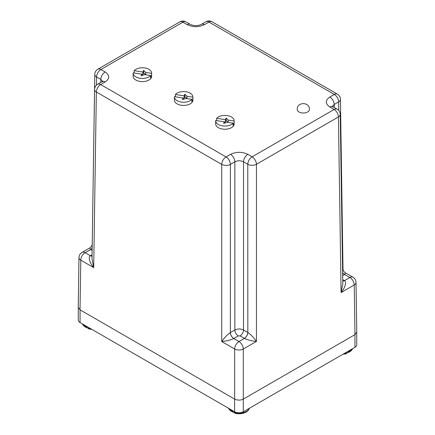 <?xml version="1.0" encoding="UTF-8"?>
<svg xmlns="http://www.w3.org/2000/svg" width="435" height="435" viewBox="0 0 435 435"><rect width="100%" height="100%" fill="white"/><g stroke="black" fill="none" stroke-linecap="round" stroke-linejoin="round"><path stroke-width="0.65" d="M80.056 309.845A6.128 3.534 180 0 1 80.024 309.829L234.655 399.102A6.128 3.534 180 0 1 234.617 399.08L80.056 309.845L80.056 322.547A6.128 3.534 0 0 1 78.267 320.046L78.267 307.703M234.617 399.08L234.617 411.782L80.056 322.547M234.617 411.782A6.128 3.534 0 0 0 243.285 411.782L243.285 399.123M354.944 334.656L354.944 347.32L243.285 411.782M354.944 347.32A6.128 3.534 0 0 0 356.733 344.819L356.733 332.509M297.23 109.5A6.079 3.507 0 0 0 299.008 111.98A6.079 3.507 0 0 0 305.631 112.741A6.079 3.507 0 0 0 309.383 109.5C309.97 101.839 296.817 101.562 297.23 109.5M150.602 75.538A9.238 5.334 180 0 1 135.856 76.875A9.238 5.334 180 0 1 133.148 73.102A9.238 5.334 180 0 1 133.159 72.835L141.881 74.184L141.125 75.815L144.697 74.624L150.602 75.538L150.602 77.919A9.238 5.334 0 0 0 151.614 75.75L150.602 75.592M133.148 73.102L133.148 76.277A9.238 5.334 0 0 0 135.856 80.051A9.238 5.334 0 0 0 145.921 81.204A9.238 5.334 0 0 0 151.625 76.277L151.625 73.102A9.238 5.334 180 0 1 151.614 73.368L151.614 75.75M134.165 72.993L134.165 70.666A9.238 5.334 180 0 1 148.917 69.328A9.238 5.334 180 0 1 151.625 73.102M134.165 70.666L142.887 72.02L143.642 70.388L145.709 72.455L151.614 73.368M145.709 74.776L145.709 72.455M145.638 74.766L143.642 72.77L143.642 70.388M143.642 72.77L142.887 74.401L142.887 72.02M142.887 74.401L141.881 74.244M141.881 75.559L141.881 74.184M191.857 99.354A9.238 5.334 180 0 1 177.105 100.692A9.238 5.334 180 0 1 174.402 96.918A9.238 5.334 180 0 1 174.413 96.652L183.135 98.005L182.379 99.631L185.952 98.44L191.857 99.354L191.857 101.736A9.238 5.334 0 0 0 192.863 99.566L191.857 99.408M174.402 96.918L174.402 100.093A9.238 5.334 0 0 0 177.105 103.867A9.238 5.334 0 0 0 187.175 105.02A9.238 5.334 0 0 0 192.874 100.093L192.874 96.918A9.238 5.334 180 0 1 192.863 97.184L192.863 99.566M175.419 96.809L175.419 94.487A9.238 5.334 180 0 1 190.171 93.15A9.238 5.334 180 0 1 192.874 96.918M175.419 94.487L184.141 95.836L184.897 94.21L186.958 96.271L192.863 97.184M186.958 98.593L186.958 96.271M186.892 98.582L184.897 96.592L184.897 94.21M184.897 96.592L184.141 98.218L184.141 95.836M184.141 98.218L183.135 98.06M183.135 99.376L183.135 98.005M354.976 334.635L356.771 332.106L356.02 282.424A6.128 3.534 179.1 0 1 354.226 284.974L354.976 334.635L243.317 399.102C240.43 400.45 237.543 400.45 234.655 399.102L234.655 349.006L221.73 341.54C224.661 337.408 227.532 334.423 230.354 332.596L230.392 164.397A6.128 3.475 180 0 1 221.73 164.397L96.358 92.013A6.128 3.534 -179.1 0 1 94.564 89.463C94.651 87.223 95.673 85.483 97.625 84.249L102.094 81.671A6.128 3.534 60 0 1 105.156 81.97C109.848 78.637 109.848 75.304 105.156 71.971L100.893 69.508A6.128 3.534 120 0 0 96.559 76.968A6.128 3.534 -179.1 0 1 94.77 74.418L92.231 243.589M78.229 307.295L80.024 309.829L80.774 260.163A6.128 3.534 -179.1 0 1 78.98 257.612L78.229 307.295M345.428 272.865L344.667 274.496L349.892 277.514A6.128 3.534 -60 0 1 352.959 277.209L345.428 272.865C343.895 271.913 343.084 270.532 342.997 268.727L340.436 99.349A6.128 3.534 179.1 0 1 338.642 101.893L338.773 110.517M342.557 268.139L342.997 268.727M342.731 279.651L344.46 280.651C346.728 281.766 345.352 287.497 341.094 292.554L342.791 283.663L340.23 114.389A6.128 3.534 179.1 0 1 338.441 116.939L256.449 164.278A6.128 3.475 180 0 1 247.787 164.278L247.825 332.476C250.642 334.303 253.518 337.288 256.449 341.421L243.317 349.006A6.128 3.475 180 0 1 234.655 349.006A6.128 3.534 120 0 1 238.984 341.546A6.128 3.534 60 0 1 243.317 349.006L243.317 399.102M332.454 106.417L334.172 104.476L338.642 101.893A6.128 3.534 60 0 0 334.314 94.438A6.128 3.534 -60 0 1 337.375 94.134L212.003 21.75A6.128 3.534 120 0 0 208.941 22.055L334.314 94.438L329.844 97.016C325.152 100.354 325.152 103.688 329.844 107.021L334.107 109.484L252.121 156.817A6.128 3.534 120 0 0 247.787 164.278L243.524 161.815L243.524 329.991C240.637 328.637 237.749 328.637 234.862 329.991L234.862 161.815C237.749 160.423 240.637 160.423 243.524 161.815A6.128 3.534 -60 0 1 247.858 154.354C242.077 151.646 236.303 151.646 230.528 154.354L226.059 156.937A6.128 3.534 60 0 1 230.392 164.397L234.862 161.815A6.128 3.534 60 0 0 230.528 154.354M105.156 71.971A6.128 3.534 120 0 0 100.828 79.431L102.546 81.372M92.128 250.489L90.54 249.57L89.779 247.934L82.041 252.403A6.128 3.534 60 0 1 85.108 252.702L90.54 249.57A4.861 2.833 -59.6 0 0 92.16 248.184M247.858 154.354L252.121 156.817A6.128 3.534 60 0 1 256.449 164.278L256.449 341.421C251.441 340.909 247.428 339.904 244.416 338.408L238.984 341.546L233.764 338.528C230.746 340.023 226.738 341.024 221.73 341.54L221.73 164.397A6.128 3.534 -60 0 1 226.059 156.937L100.686 84.553L105.156 81.97M97.625 84.249A6.128 3.534 -120 0 1 100.686 84.553A6.128 3.534 120 0 0 96.358 92.013L93.699 267.628C89.447 262.566 88.066 256.84 90.333 255.72L85.108 252.702A6.128 3.534 120 0 0 80.774 260.163L93.699 267.628L92.002 258.733L94.564 89.463M233.111 123.17A9.238 5.334 180 0 1 218.359 124.508A9.238 5.334 180 0 1 215.651 120.734A9.238 5.334 180 0 1 215.668 120.473L224.389 121.822L223.633 123.448L227.206 122.257L233.111 123.17L233.111 125.552A9.238 5.334 0 0 0 234.117 123.382L233.111 123.225M215.651 120.734L215.651 123.91A9.238 5.334 0 0 0 218.359 127.683A9.238 5.334 0 0 0 228.424 128.836A9.238 5.334 0 0 0 234.128 123.91L234.128 120.734A9.238 5.334 180 0 1 234.117 121.001L234.117 123.382M216.673 120.625L216.673 118.304A9.238 5.334 180 0 1 231.425 116.966A9.238 5.334 180 0 1 234.128 120.734M216.673 118.304L225.395 119.652L226.151 118.026L228.212 120.087L234.117 121.001M228.212 122.414L228.212 120.087M228.147 122.404L226.151 120.408L226.151 118.026M226.151 120.408L225.395 122.034L225.395 119.652M225.395 122.034L224.389 121.876M224.389 123.197L224.389 121.822M352.606 348.669L346.206 353.709A10.103 5.834 180 0 1 345.983 353.764A10.103 5.834 180 0 1 343.057 354.182M228.516 408.258L234.9 413.25A10.103 5.834 -0 0 0 243.073 413.25L243.073 413.25C245.623 412.581 247.488 411.456 248.668 409.868L249.472 408.209M91.867 329.366A10.103 5.834 180 0 1 88.794 328.898L88.794 328.898A16.519 16.519 0 0 0 91.894 329.382M179.818 21.87C181.901 20.782 183.945 20.782 185.946 21.87A6.128 3.534 -60 0 0 182.879 22.174A6.128 3.534 -120 0 0 179.818 21.87L97.831 69.203A6.128 3.534 60 0 1 100.893 69.508L182.879 22.174L187.142 24.632C192.922 27.345 198.697 27.345 204.472 24.632L208.941 22.055A6.128 3.534 60 0 0 205.875 21.75C207.957 20.662 210.002 20.662 212.003 21.75M342.753 281.102A4.861 2.833 120.4 0 0 344.46 280.651L349.892 277.514A6.128 3.534 60 0 1 354.226 284.974L341.094 292.554L338.441 116.939A6.128 3.534 -120 0 0 334.107 109.484A6.128 3.534 120 0 1 337.168 109.18C339.11 110.376 340.132 112.116 340.23 114.389M342.622 272.571A4.861 2.833 59.6 0 0 344.667 274.496L342.671 275.654M329.844 97.016A6.128 3.534 60 0 1 334.172 104.476L334.221 107.478M204.472 24.632A6.128 3.534 -120 0 0 201.41 24.333L201.41 24.333C197.697 26.051 193.961 26.051 190.209 24.333L190.209 24.333A6.128 3.534 120 0 0 187.142 24.632M329.844 107.021A6.128 3.534 -60 0 1 332.905 106.716L332.166 106.156L332.383 106.988M96.439 85.14L96.559 76.968L100.828 79.431L100.779 82.427M344.602 274.539A4.861 2.806 60 0 1 342.622 272.674M92.041 256.177A4.861 2.833 -120.4 0 1 90.333 255.72L92.062 254.72M247.825 332.476A4.861 2.784 119.6 0 1 244.416 338.408L240.087 335.912L238.298 335.912L233.764 338.528A4.861 2.784 -119.6 0 1 230.354 332.596M240.087 335.912A4.861 2.806 -60 0 0 243.524 329.991L247.787 332.454A4.861 2.806 120 0 1 244.35 338.37M233.829 338.49A4.861 2.806 -120 0 1 230.392 332.574L234.862 329.991A4.861 2.806 60 0 0 238.298 335.912M92.16 248.276A4.861 2.806 -60 0 1 90.605 249.608M342.753 281.075A4.861 2.806 120 0 0 344.395 280.613M90.398 255.682A4.861 2.806 -120 0 0 92.041 256.15M344.254 353.492A10.647 6.144 0 0 0 346.189 353.149A10.647 6.144 0 0 0 349.648 351.817A10.647 6.144 0 0 0 352.551 348.701M228.571 408.291A10.647 6.144 0 0 0 235.966 412.907A10.647 6.144 0 0 0 246.514 411.358A10.647 6.144 0 0 0 248.825 409.362A10.647 6.144 0 0 0 249.418 408.242M82.471 323.939A10.647 6.144 0 0 0 90.659 328.67M340.436 99.349C340.339 97.07 339.316 95.336 337.375 94.134M356.02 282.424C355.917 280.151 354.895 278.411 352.959 277.209M102.616 81.943L102.834 81.106L102.094 81.671M201.41 24.333L205.875 21.75M82.041 252.403C80.094 253.632 79.072 255.372 78.98 257.612M97.831 69.203C95.879 70.437 94.857 72.177 94.77 74.418M185.946 21.87L190.209 24.333M332.905 106.716L337.168 109.18M92.209 243.801C92.122 245.601 91.312 246.982 89.779 247.934M343.03 354.193A16.519 16.519 0 0 0 346.206 353.709M234.9 413.25A16.519 16.519 0 0 0 243.073 413.25M82.411 323.906L88.794 328.898"/></g></svg>
